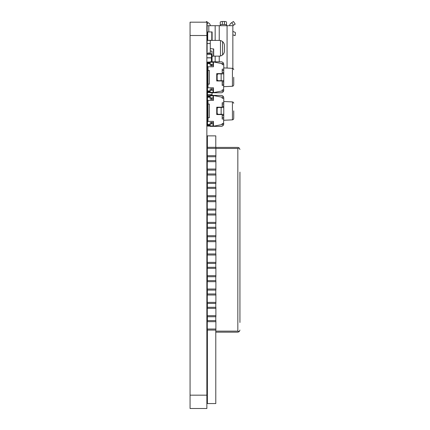 <?xml version="1.0" encoding="UTF-8"?>
<svg xmlns="http://www.w3.org/2000/svg" width="430" height="430" viewBox="0 0 430 430"><rect width="100%" height="100%" fill="white"/><g stroke="black" fill="none" stroke-linecap="round" stroke-linejoin="round"><path stroke-width="0.64" d="M211.377 61.807L211.377 57.867M206.862 54.191L211.587 54.298L211.485 57.867L206.862 57.867M207.496 70.988L206.862 70.988M206.862 67.316L207.496 67.316M207.389 54.191A0.317 0.317 0 0 1 207.706 53.879L211.797 53.879A0.317 0.317 0 0 1 212.114 54.191L212.114 57.029L211.797 57.029L211.694 54.191L206.862 54.298M212.06 57.029L212.06 61.807M222.192 73.879L222.192 69.155L223.767 69.155L223.767 72.514L223.385 73.879L218.515 73.879A1.365 1.365 0 0 0 217.15 75.239L217.15 79.335A1.365 1.365 0 0 0 218.515 80.7L223.385 80.7L223.767 82.066L223.568 91.144A2.623 2.623 0 0 1 221.144 92.772L212.936 92.772L212.64 92.686L213.017 92.359L210.119 92.359L210.119 89.429A1.365 0.591 0 0 1 211.485 88.838L211.904 88.838A1.365 0.591 0 0 1 213.269 89.429L213.017 92.359M210.119 63.731A1.365 0.591 -0 0 0 211.485 64.323L211.904 64.323A1.365 0.591 0 0 0 213.269 63.731L213.269 65.15A1.365 0.591 180 0 1 211.904 65.742L211.485 65.742A1.365 0.591 180 0 1 210.119 65.15L210.119 62.216L213.017 62.216L212.64 61.893L212.936 61.807L221.144 61.807A2.623 2.623 0 0 1 223.568 63.43L223.767 64.694L222.192 64.694L222.192 63.64L213.479 61.963L213.479 66.79L208.018 66.79L208.018 87.784L213.479 87.784L213.479 92.617L222.192 90.934L222.192 89.886L223.767 89.886M214.876 92.348L214.876 92.772L211.694 92.772M216.731 73.616L216.731 80.964L216.731 73.616L222.192 73.616M223.767 69.155L223.767 64.694M223.767 81.877L223.767 72.702M223.767 85.425L222.192 85.425L222.192 80.7M221.224 91.138L221.203 91.144A1.365 1.365 0 0 1 220.832 91.198M222.192 80.964L216.731 80.964M220.832 63.377A1.365 1.365 0 0 1 221.203 63.43L221.332 63.473M223.761 64.263L223.568 63.43L221.203 63.43M211.694 61.807L214.876 61.807L214.876 62.232M212.936 61.807L210.119 61.807L210.119 62.216M213.017 62.216L213.269 63.731M213.269 62.624L213.269 64.371M210.119 92.509L207.496 92.509L207.496 62.065L210.119 62.065M207.496 63.64L210.119 63.64M207.496 90.934L210.119 90.934M212.936 92.772L210.119 92.772L210.119 92.359M221.203 91.144L223.568 91.144L223.767 90.149M213.269 90.203L213.269 91.95M213.269 90.848A1.365 0.591 180 0 0 211.904 90.257L211.485 90.257A1.365 0.591 180 0 0 210.119 90.848M217.257 80.964L217.257 79.862M217.257 74.718L217.257 73.616M207.496 66.79L208.018 66.79M207.496 87.784L208.018 87.784M208.018 70.466L209.383 70.466L209.383 84.113L208.018 84.113M233.737 77.287L233.737 84.909L233.361 85.849L232.436 86.274L223.767 86.666M222.192 107.473L222.192 102.748L223.767 102.748L223.767 106.108L223.385 107.473L218.515 107.473A1.365 1.365 0 0 0 217.15 108.833L217.15 112.929A1.365 1.365 0 0 0 218.515 114.294L223.385 114.294L223.767 115.659L223.568 124.738A2.623 2.623 0 0 1 221.144 126.366L212.936 126.366L212.64 126.28L213.017 125.952L210.119 125.952L210.119 123.018A1.365 0.591 0 0 1 211.485 122.432L211.904 122.432A1.365 0.591 0 0 1 213.269 123.018L213.017 125.952M210.119 97.325A1.365 0.591 -0 0 0 211.485 97.916L211.904 97.916A1.365 0.591 0 0 0 213.269 97.325L213.269 98.744A1.365 0.591 180 0 1 211.904 99.335L211.485 99.335A1.365 0.591 180 0 1 210.119 98.744L210.119 95.809L213.017 95.809L212.64 95.487L212.936 95.395L221.144 95.395A2.623 2.623 0 0 1 223.568 97.024L223.713 97.486M214.876 125.942L214.876 126.366L211.694 126.366M216.731 107.21L216.731 114.557L216.731 107.21L222.192 107.21M223.761 97.857L223.767 98.287L222.192 98.287L222.192 97.234L213.479 95.557L213.479 100.383L208.018 100.383L208.018 121.378L213.479 121.378L213.479 126.21L222.192 124.528L222.192 123.48L223.767 123.48M223.767 102.748L223.767 98.287M223.767 115.471L223.767 106.296M223.767 119.019L222.192 119.019L222.192 114.294M221.224 124.732L221.203 124.738A1.365 1.365 0 0 1 220.832 124.791M222.192 114.557L216.731 114.557M220.832 96.97A1.365 1.365 0 0 1 221.203 97.024L221.332 97.067M223.767 98.024L223.568 97.024L221.203 97.024M211.694 95.395L214.876 95.395L214.876 95.825M212.936 95.395L210.119 95.395L210.119 95.809M213.017 95.809L213.269 97.325M213.269 96.218L213.269 97.965M210.119 126.103L207.496 126.103L207.496 95.659L210.119 95.659M207.496 97.234L210.119 97.234M207.496 124.528L210.119 124.528M212.936 126.366L210.119 126.366L210.119 125.952M221.203 124.738L223.568 124.738L223.767 123.743M213.269 123.797L213.269 125.544M213.269 124.442A1.365 0.591 180 0 0 211.904 123.851L211.485 123.851A1.365 0.591 180 0 0 210.119 124.442M217.257 114.557L217.257 113.456M217.257 108.312L217.257 107.21M207.496 100.383L208.018 100.383M207.496 121.378L208.018 121.378M208.018 104.06L209.383 104.06L209.383 117.707L208.018 117.707M233.737 110.881L233.737 118.503L233.361 119.443L232.436 119.862L223.767 120.26M207.496 95.675L207.389 78.19M207.389 75.04L207.389 71.891M207.389 94.627L212.006 94.627L212.006 92.772M212.006 94.627L212.006 95.395M212.006 53.96L212.006 51.057L210.275 51.057M207.281 268.352L215.892 268.352L215.892 267.304L207.281 267.304L207.281 276.748L215.892 276.748L215.892 275.7L207.281 275.7L215.892 275.7L215.892 268.352M207.281 241.687L215.892 241.687L215.892 240.639L207.281 240.639L207.281 250.088L215.892 250.088L215.892 249.034L207.281 249.034L215.892 249.034L215.892 241.687M207.281 215.022L215.892 215.022L215.892 213.973L207.281 213.973L207.281 223.423L215.892 223.423L215.892 222.369L207.281 222.369L215.892 222.369L215.892 215.022M207.281 188.356L215.892 188.356L215.892 187.308L207.281 187.308L207.281 196.757L215.892 196.757L215.892 195.704L207.281 195.704L215.892 195.704L215.892 188.356M207.281 161.691L215.892 161.691L215.892 160.643L207.281 160.643L207.281 170.092L215.892 170.092L215.892 169.044L207.281 169.044L215.892 169.044L215.892 161.691M207.281 281.682L215.892 281.682L215.892 280.634L207.281 280.634L207.281 290.083L215.892 290.083L215.892 289.035L207.281 289.035L215.892 289.035L215.892 281.682M207.281 308.348L215.892 308.348L215.892 307.3L207.281 307.3L207.281 316.749L215.892 316.749L215.892 315.695L207.281 315.695L215.892 315.695L215.892 308.348M215.892 321.683L215.892 329.031L207.281 329.031L207.281 330.079L215.892 330.079L215.892 329.031L207.281 329.031L207.281 321.683L215.892 321.683L215.892 320.629L207.281 320.629L207.281 321.683M215.892 295.018L215.892 302.365L207.281 302.365L207.281 303.413L215.892 303.413L215.892 302.365L207.281 302.365L207.281 295.018L215.892 295.018L215.892 293.969L207.281 293.969L207.281 295.018M215.892 255.022L215.892 262.37L207.281 262.37L207.281 263.418L215.892 263.418L215.892 262.37L207.281 262.37L207.281 255.022L215.892 255.022L215.892 253.969L207.281 253.969L207.281 255.022M215.892 228.357L215.892 235.704L207.281 235.704L207.281 236.753L215.892 236.753L215.892 235.704L207.281 235.704L207.281 228.357L215.892 228.357L215.892 227.303L207.281 227.303L207.281 228.357M215.892 201.691L215.892 209.039L207.281 209.039L207.281 210.087L215.892 210.087L215.892 209.039L207.281 209.039L207.281 201.691L215.892 201.691L215.892 200.638L207.281 200.638L207.281 201.691M215.892 175.026L215.892 182.374L207.281 182.374L207.281 183.422L215.892 183.422L215.892 182.374L207.281 182.374L207.281 175.026L215.892 175.026L215.892 173.973L207.281 173.973L207.281 175.026M215.892 148.361L215.892 155.708L207.281 155.708L207.281 156.756L215.892 156.756L215.892 155.708L207.281 155.708L207.281 148.361L215.892 148.361L215.892 147.313L207.281 147.313L207.281 148.361M215.785 338.48L215.785 393.595M207.281 280.634L207.281 276.748M207.281 267.304L207.281 263.418M207.281 253.969L207.281 250.088M207.389 147.313L207.389 135.869L215.785 135.869L215.785 147.313M207.389 253.969L207.389 250.088M215.785 250.088L215.785 253.969M215.785 303.413L215.785 307.3M207.389 307.3L207.389 303.413M215.785 156.756L215.785 160.643M207.389 160.643L207.389 156.756M207.389 200.638L207.389 196.757M215.785 196.757L215.785 200.638M215.785 210.087L215.785 213.973M207.389 213.973L207.389 210.087M215.785 263.418L215.785 267.304M207.389 267.304L207.389 263.418M207.389 293.969L207.389 290.083M215.785 290.083L215.785 293.969M215.785 236.753L215.785 240.639M207.389 240.639L207.389 236.753M215.785 183.422L215.785 187.308M207.389 187.308L207.389 183.422M207.389 320.629L207.389 316.749M215.785 316.749L215.785 320.629M215.785 330.079L215.785 403.566L207.389 403.566L207.389 330.079M207.389 173.973L207.389 170.092M215.785 170.092L215.785 173.973M207.389 227.303L207.389 223.423M215.785 223.423L215.785 227.303M215.785 276.748L215.785 280.634M207.389 280.634L207.389 276.748M239.935 173.854L239.935 220.902M239.935 322.478L239.935 172.494M239.935 220.724L239.935 288.175M239.935 287.761L239.935 299.226M239.935 300.457L239.935 322.204M239.935 316.733L239.935 316.432M239.935 172.113L239.935 173.892M239.935 173.548L239.935 174.016M215.892 147.415L237.833 147.415L239.22 147.941L239.935 149.516M239.22 147.941L237.833 148.463L237.833 331.132L239.22 331.654L239.935 330.079M215.892 148.463L237.833 148.463M239.22 331.654L237.833 332.18L215.785 332.18M237.833 331.132L215.785 331.132M207.496 115.713L206.862 115.713M206.862 107.312L207.496 107.312M207.389 40.334L212.114 40.334L212.114 31.938L207.389 31.938L207.389 40.334M212.114 95.395L212.006 94.611M207.496 97.68A0.317 0.317 0 0 1 207.389 97.443L207.389 95.675M212.06 92.772L212.06 94.611M226.546 22.72L226.546 25.698L232.845 25.698L233.463 25.284L231.711 22.666L231.071 23.096A3.096 3.096 0 0 0 229.695 25.671L229.695 25.698M207.126 38.297L207.126 51.788L207.126 25.698L220.251 25.698L220.251 22.156A2.102 0.656 0 0 1 222.348 21.5L224.449 21.5A2.102 0.656 0 0 1 226.546 22.156M226.546 25.15A2.102 0.656 180 0 0 224.449 24.494L222.348 24.494A2.102 0.656 180 0 0 220.251 25.15M226.546 25.698L220.251 25.698M219.236 61.807L219.236 56.142A5.251 5.251 0 0 0 224.449 50.896L224.449 45.645A5.251 5.251 0 0 0 219.236 40.398L219.236 25.698M220.461 40.549L220.461 55.991A5.251 5.251 0 0 1 219.236 56.142L212.114 56.142M207.126 43.548L207.126 40.398L219.236 40.398M207.126 52.992L207.126 54.191M207.126 71.891L207.126 75.567L207.126 71.891L207.496 71.891M208.958 23.139L208.905 23.096A3.096 3.096 0 0 1 210.275 25.671L210.275 25.698M206.862 24.757L208.26 22.666L206.518 21.5L206.067 22.177L190.065 22.177L206.862 22.177L190.065 22.177L190.065 35.507L206.862 35.507L206.862 22.177M206.862 52.992L210.275 52.992L210.275 53.879M210.275 52.992L210.275 40.398M207.496 75.04L206.862 75.04M232.845 68.391L232.845 25.698M232.845 34.83L235.092 35.674L235.473 33.013L235.162 32.336L232.845 31.471M207.496 78.19L206.862 78.19M220.251 25.66L220.251 22.156M206.862 43.548L210.275 43.548M231.711 22.666L233.458 21.5L235.21 24.118L233.463 25.284M213.689 56.142L213.689 49.041L210.275 48.558M206.862 408.5L190.065 408.5L206.862 408.5L206.862 35.507M190.065 408.5L190.065 35.507M207.126 83.178L207.126 75.567L207.126 83.178M207.126 78.19L207.126 83.436L207.126 78.19M206.862 57.765L211.485 57.765L211.485 54.191M207.496 67.419L206.862 67.419M206.862 70.885L207.496 70.885M215.887 62.425L215.887 61.807M211.485 65.742L211.485 64.323M211.904 64.323L211.904 65.742M210.119 63.049L207.496 63.049M207.496 91.525L210.119 91.525M215.887 92.772L215.887 92.154M211.485 90.257L211.485 88.838M211.904 88.838L211.904 90.257M210.119 91.918L207.496 91.918M207.496 62.656L210.119 62.656M222.192 70.52L223.767 70.52M223.767 72.514L222.192 72.514M221.144 73.879L221.144 80.7M222.192 82.066L223.767 82.066M223.767 84.06L222.192 84.06M233.737 69.671L233.361 68.725L232.436 68.305L232.436 86.274M215.887 96.019L215.887 95.395M211.485 99.335L211.485 97.916M211.904 97.916L211.904 99.335M210.119 96.642L207.496 96.642M207.496 125.119L210.119 125.119M215.887 126.366L215.887 125.743M211.485 123.851L211.485 122.432M211.904 122.432L211.904 123.851M210.119 125.512L207.496 125.512M207.496 96.25L210.119 96.25M222.192 104.114L223.767 104.114M223.767 106.108L222.192 106.108M221.144 107.473L221.144 114.294M222.192 115.659L223.767 115.659M223.767 117.653L222.192 117.653M233.737 103.264L233.361 102.319L232.436 101.899L232.436 119.862M206.862 115.606L207.496 115.606M207.496 107.419L206.862 107.419M207.706 31.938L207.706 40.334M211.797 31.938L211.797 40.334M224.449 21.5L224.449 24.494M227.072 68.064L227.072 25.698M215.156 61.807L215.156 56.142M215.156 40.398L215.156 25.698M222.557 41.613L222.557 54.927M222.348 24.494L222.348 21.5M208.819 31.938L208.819 25.698M213.495 56.142L213.495 48.832M190.065 395.17L206.862 395.17M232.436 68.305L223.767 67.913M232.436 101.899L223.767 101.507"/></g></svg>
